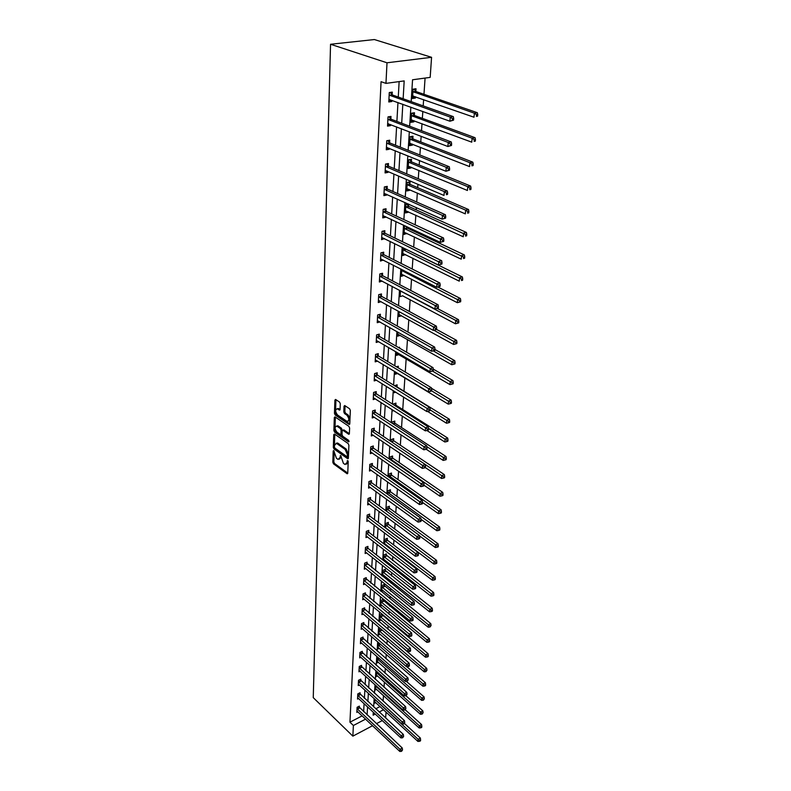 <?xml version="1.0" encoding="UTF-8"?>
<svg xmlns="http://www.w3.org/2000/svg" width="791" height="791" viewBox="0 0 791 791"><rect width="100%" height="100%" fill="white"/><g stroke="black" fill="none" stroke-linecap="round" stroke-linejoin="round"><path stroke-width="1.19" d="M333.743 450.573L333.199 450.949L332.823 462.27L333.525 463.872L347.14 473.76L347.753 473.137L348.218 461.726L347.714 460.58L347.091 462.438L345.123 464.455L344.53 464.139L343.403 463.328L340.684 455.547L340.081 457.396L338.133 459.423L336.442 458.305L333.743 450.573M340.288 403.726L339.557 402.085L335.572 399.445L334.9 400.127L334.455 413.357L335.176 414.978L349.108 424.451L349.78 423.778L350.334 410.43L349.592 408.769L344.718 405.536L344.026 406.228L343.808 411.933L344.54 413.584L346.883 415.166C349.365 418.558 349.404 420.634 347.022 421.385L337.559 415.008C335.117 411.636 335.068 409.58 337.421 408.828L339.408 410.104L340.081 409.431L340.288 403.726M353.389 725.505L349.948 722.193L381.064 81.681L385.959 83.381L387.007 62.786L330.549 44.266L313.256 697.642L352.855 736.144L353.389 725.505L365.61 719.118M334.534 434.041L333.743 434.605L333.318 447.38L334.029 448.991L347.733 458.76L348.366 458.118L348.9 445.234L348.178 443.593L334.534 434.041M333.881 430.512L334.316 417.519L334.969 416.847L348.88 426.339L349.612 427.98L349.375 433.616L348.712 434.279L342.958 430.324L342.147 430.907L342.009 434.595L342.73 436.227L348.544 440.28L348.485 441.823L334.593 432.133L333.881 430.512L334.919 430.166L335.354 417.173L334.316 417.519M411.191 101.644L412.546 79.772L430.175 77.38L431.57 57.308L374.37 39.55L330.549 44.266M349.948 722.193L362.159 715.855M363.633 711.712L364.097 703.604M364.394 698.334L364.859 690.029M365.155 684.739L365.63 676.226M365.936 670.926L366.421 662.205M366.727 656.896L367.232 647.958M367.528 642.628L368.042 633.482M368.349 628.133L368.873 618.75M369.17 613.401L369.713 603.79M370.02 598.421L370.574 588.563M370.88 583.185L371.444 573.089M371.75 567.701L372.334 557.339M372.64 551.94L373.233 541.321M373.54 535.912L374.153 525.026M374.459 519.608L375.082 508.445M375.389 503.017L376.041 491.567M376.348 486.129L377.01 474.392M377.317 468.944L377.989 456.901M378.296 451.443L378.998 439.094M379.304 433.636L380.016 420.95M380.323 415.493L381.054 402.481M381.361 397.013L382.112 383.665M382.429 378.187L383.2 364.493M383.506 359.015L384.297 344.945M384.604 339.468L385.425 325.032M385.731 319.554L386.562 304.723M386.868 299.245L387.728 284.018M388.035 278.541L388.915 262.909M389.231 257.421L390.131 241.364M390.438 235.886L391.367 219.394M391.683 213.916L392.633 196.969M392.939 191.491L393.928 174.079M394.234 168.612L395.243 150.715M395.549 145.257L396.588 126.857M396.894 121.399L397.962 102.484M398.269 97.046L399.139 81.592M359.292 707.51L359.361 706.126L357.097 707.292L356.83 712.384L357.898 711.831M360.004 694.142L360.083 692.748L357.799 693.895L357.532 699.076L358.63 698.512M360.736 680.576L360.805 679.153L358.511 680.29L358.234 685.55L359.371 684.986M361.467 666.783L361.546 665.35L359.243 666.477L358.956 671.816L360.123 671.243M362.219 652.783L362.298 651.309L359.974 652.427L359.687 657.855L360.894 657.281M362.99 638.545L363.069 637.052L360.716 638.159L360.429 643.676L361.675 643.083M363.761 624.079L363.84 622.557L361.477 623.654L361.19 629.26L362.466 628.667M364.552 609.367L364.631 607.834L362.248 608.912L361.952 614.607L363.277 614.004M365.353 594.417L365.442 592.855L363.039 593.922L362.733 599.716L364.107 599.103M366.174 579.22L366.253 577.628L363.83 578.686L363.524 584.579L364.948 583.946M366.994 563.765L367.083 562.144L364.641 563.182L364.335 569.174L365.798 568.541M367.845 548.044L367.934 546.393L365.472 547.421L365.155 553.512L366.678 552.869M368.695 532.056L368.794 530.375L366.312 531.384L365.986 537.583L367.568 536.931M369.575 515.781L369.664 514.081L367.162 515.079L366.836 521.388L368.477 520.725M370.455 499.23L370.554 497.499L368.033 498.478L367.696 504.895L369.407 504.223M371.365 482.391L371.454 480.631L368.913 481.59L368.576 488.116L370.356 487.444M372.284 465.246L372.383 463.457L369.812 464.396L369.466 471.041L371.325 470.358M373.223 447.805L373.312 445.976L370.732 446.895L370.376 453.658L372.314 452.966M374.173 430.037L374.272 428.168L371.671 429.078L371.305 435.97L373.332 435.258M375.142 411.943L375.241 410.045L372.62 410.934L372.245 417.945L374.361 417.233M376.13 393.522L376.229 391.594L373.579 392.455L373.214 399.603L375.428 398.872M377.139 374.756L377.238 372.788L374.568 373.629L374.192 380.906L376.516 380.174M378.167 355.634L378.266 353.636L375.577 354.447L375.181 361.863L377.633 361.121M379.205 336.155L379.314 334.118L376.595 334.9L376.2 342.463L378.77 341.702M380.273 316.301L380.382 314.225L377.643 314.986L377.238 322.688L379.947 321.927M381.361 296.071L381.47 293.945L378.701 294.677L378.296 302.538L381.054 301.707M382.468 275.436L382.577 273.271L379.789 273.983L379.364 281.991L382.162 281.072M383.595 254.395L383.714 252.191L380.896 252.863L380.461 261.04L383.289 260.041M384.742 232.94L384.861 230.685L382.023 231.338L381.578 239.663L384.446 238.585M385.919 211.049L386.038 208.755L383.17 209.368L382.725 217.871L385.583 217.248L385.613 216.694M387.115 188.723L387.244 186.379L384.347 186.953L383.892 195.634L386.779 195.041L386.819 194.359M388.341 165.932L388.47 163.539L385.543 164.083L385.079 172.932L387.995 172.379L388.035 171.568M389.587 142.667L389.716 140.225L386.759 140.729L386.285 149.766L389.231 149.252L389.281 148.303M390.863 118.917L390.991 116.425L388.015 116.89L387.531 126.125L390.497 125.64L390.556 124.543M392.158 94.663L392.296 92.122L389.281 92.547L388.796 101.97L391.792 101.525L391.861 100.289M383.101 701.123L383.477 695.576M384.04 687.221L384.386 682.069M384.99 673.082L385.306 668.346M385.959 658.705L386.245 654.404M386.937 644.092L387.204 640.235M387.946 629.24L388.173 625.839M388.519 620.648L388.599 619.541M388.964 614.132L389.152 611.196M389.508 605.995L389.627 604.186M389.993 598.757L390.161 596.325M390.507 591.104L390.685 588.563M391.051 583.125L391.179 581.197M391.525 575.977L391.753 572.674M392.118 567.226L392.217 565.822M392.563 560.582L392.84 556.498M393.206 551.04L393.265 550.18M393.621 544.93L393.948 540.045M394.689 529.021L395.075 523.286M395.787 512.825L396.232 506.23M396.894 496.353L397.398 488.868M398.021 479.593L398.595 471.179M399.168 462.537L399.801 453.164M400.345 445.175L401.037 434.803M401.531 427.506L402.303 416.106M402.748 409.511L403.588 397.042M403.983 391.189L404.873 377.861M405.269 372.067L406.159 358.857M406.604 352.262L407.464 339.497M407.958 332.062L408.789 319.762M409.352 311.466L410.143 299.651M410.766 290.455L411.528 279.154M412.21 269.019L412.932 258.252M413.683 247.148L414.375 236.934M414.731 231.585L414.81 230.389M415.186 224.822L415.839 215.192M416.195 209.842L416.343 207.588M416.719 202.031L417.332 193.004M417.688 187.665L417.915 184.313M418.291 178.756L418.854 170.372M419.21 165.032L419.517 160.543M419.892 154.996L420.416 147.264M420.772 141.935L421.148 136.26M421.524 130.713L421.999 123.683M422.354 118.363L422.829 111.452M423.195 105.905L423.62 99.607M423.976 94.287L425.074 78.072M375.705 708.815L380.056 706.551M375.774 702.616L374.697 703.169L374.934 699.284M376.635 689.366L375.517 689.94L375.804 685.431M377.515 675.919L376.358 676.493L376.684 671.351M378.405 662.255L377.218 662.838L377.92 657.351M379.304 648.373L378.078 648.966L378.414 643.577L379.265 643.172M380.224 634.273L378.958 634.876L379.304 629.389L380.649 628.756M382.419 615.418L382.488 614.439M381.163 619.946L379.858 620.549L380.204 614.983L382.093 614.113M383.348 600.814L383.447 599.281L381.124 600.339L380.768 605.995L382.122 605.382M384.297 585.963L384.396 584.411L382.053 585.449L381.697 591.203L383.091 590.58M385.266 570.875L385.365 569.293L383.002 570.321L382.636 576.174L384.08 575.532M386.245 555.529L386.344 553.918L383.961 554.936L383.605 560.552M385.088 560.236L383.882 560.76M387.234 539.927L387.343 538.285L384.94 539.294L384.614 544.435M386.117 544.683L385.355 544.999M388.252 524.057L388.351 522.396L385.939 523.385L385.642 528.032M389.281 507.921L389.39 506.23L386.947 507.199L386.69 511.342M390.329 491.498L390.438 489.777L387.976 490.736L387.748 494.355M391.387 474.798L391.505 473.048L389.024 473.987L388.826 477.062M392.474 457.801L392.583 456.021L390.092 456.941L389.933 459.452M393.582 440.508L393.691 438.689L391.169 439.588L391.051 441.516M394.699 422.898L394.818 421.049L392.277 421.929L392.198 423.254M395.846 404.972L395.965 403.094L393.404 403.954L393.354 404.646M393.77 410.638L392.969 410.905L393.018 410.153M397.003 386.72L397.131 384.812L394.541 385.682M395.777 392.178L394.106 392.731L394.195 391.199M398.209 367.835L398.318 366.193L396.449 366.777M397.616 373.471L395.263 374.222L395.411 371.879M399.465 348.109L399.524 347.229L398.486 347.536M398.921 354.605L396.439 355.367L396.637 352.193M400.246 335.384L397.646 336.155L397.893 332.111M399.178 311.644L398.862 316.588L401.531 315.767M400.483 290.772L400.108 296.645L402.807 295.745M401.808 269.474L401.383 276.316L404.112 275.337M403.173 247.751L402.678 255.602L405.437 254.544M405.783 249.046L403.044 249.709M405.496 226.018L404.517 226.236L404.003 234.472L406.792 233.335M407.138 227.838L407.207 226.819M408.334 203.999L405.872 204.533L405.348 212.927L408.126 212.324L408.166 211.701M408.522 206.204L408.65 204.147M409.926 184.135L410.074 181.821L407.256 182.385L406.722 190.957L409.53 190.374L409.58 189.632M411.36 161.621L411.518 159.258L408.67 159.792L408.126 168.532L410.954 167.989L411.013 167.119M412.833 138.652L412.981 136.24L410.114 136.734L409.55 145.653L412.418 145.149L412.477 144.15M414.326 115.209L414.484 112.747L411.587 113.202L411.013 122.308L413.901 121.844L413.97 120.697M415.848 91.272L416.007 88.76L413.08 89.175L412.507 98.48L415.413 98.044L415.502 96.759M386.048 712.068L385.632 718.01M431.57 57.308L387.007 62.786M403.133 98.776L404.181 80.909L385.959 83.381M367.103 714.965L367.578 706.847M367.884 701.568L368.369 693.252M368.675 687.952L369.179 679.439M369.486 674.12L370 665.399M370.307 660.07L370.831 651.122M371.147 645.782L371.681 636.617M371.997 631.267L372.541 621.874M372.858 616.505L373.421 606.875M373.738 601.506L374.311 591.628M374.627 586.24L375.221 576.125M375.537 570.726L376.14 560.344M376.457 554.936L377.08 544.297M377.396 538.879L378.039 527.973M378.355 522.544L379.008 511.352M379.324 505.914L379.996 494.444M380.313 488.996L381.005 477.22M381.321 471.772L382.023 459.7M382.35 454.232L383.071 441.843M383.388 436.375L384.139 423.669M384.456 418.192L385.217 405.15M385.543 399.673L386.324 386.285M386.641 380.797L387.442 367.064M387.768 361.566L388.589 347.467M388.915 341.969L389.755 327.494M390.082 321.996L390.952 307.135M391.268 301.638L392.168 286.372M392.484 280.874L393.404 265.193M393.73 259.695L394.669 243.588M394.986 238.091L395.955 221.539M396.281 216.052L397.27 199.045M397.596 193.558L398.615 176.077M398.941 170.599L399.989 152.633M400.305 147.156L401.383 128.696M401.709 123.228L402.817 104.234M352.855 736.144L372.581 725.703M376.387 723.696L382.29 720.571M373.303 712.197L373.125 715.193L375.3 714.055M379.176 712.029L383.526 709.754M410.845 107.131L409.659 126.234M409.323 131.731L408.166 150.3M407.83 155.807L406.712 173.872M406.366 179.389L405.279 196.959M404.933 202.476L403.875 219.572M403.529 225.089L402.5 241.73M402.154 247.247L401.146 263.443M400.81 268.96L399.831 284.72M399.485 290.248L398.535 305.583M398.189 311.11L397.27 326.04M396.924 331.567L396.024 346.112M395.678 351.629L394.798 365.788M394.462 371.305L393.602 385.098M393.256 390.606L392.425 404.053M392.089 409.55L391.268 422.651M390.932 428.149L390.141 440.903M389.795 446.391L389.024 458.829M388.688 464.307L387.936 476.429M387.6 481.907L386.858 493.713M386.522 499.18L385.81 510.699M385.474 516.157L384.772 527.379M384.436 532.827L383.754 543.773M383.417 549.211L382.755 559.88M382.419 565.308L381.776 575.71M381.44 581.128L380.807 591.282M380.471 596.681L379.858 606.578M379.522 611.977L378.929 621.627M378.592 627.006L378.009 636.429M377.673 641.798L377.109 650.983M376.773 656.342L376.219 665.31M375.883 670.639L375.339 679.39M375.013 684.719L374.479 693.252M374.153 698.572L373.639 706.897M401.531 315.836L399.158 314.531M381.054 301.786L378.405 300.422M402.797 295.923L455.438 323.786L455.745 320.434L400.464 290.979M382.152 281.27L379.482 279.856M404.092 275.624L401.512 274.289M383.279 260.348L380.57 258.973M405.417 254.929L402.797 253.634M384.416 239.011L381.687 237.676M406.762 233.829L404.122 232.574M385.583 217.248L382.824 215.943M408.126 212.324L405.457 211.108M386.779 195.041L383.981 193.785M409.53 190.374L406.831 189.207M387.995 172.379L385.168 171.172M410.954 167.989L408.225 166.861M389.231 149.252L386.374 148.085M412.418 145.149L409.649 144.061M390.497 125.64L387.61 124.523M413.901 121.844L411.102 120.796M391.792 101.525L388.865 100.467M415.413 98.044L412.595 97.056M339.497 459.136L341.099 457.03L340.081 457.396M341.129 456.259L341.099 457.03M346.507 464.179L348.119 462.073L347.091 462.438M348.159 461.262L348.119 462.073M334.197 451.335L333.842 461.904L334.544 463.506L347.753 473.117M334.781 434.219L334.346 447.024L335.048 448.626L348.366 458.127M334.405 446.935L334.9 448.062L346.784 456.545L347.348 456.17L347.417 454.588L345.113 449.377L336.442 443.326L334.455 445.373L334.405 446.935M347.269 456.486L348.376 455.794L347.348 456.17M336.076 443.227L337.994 443.247L346.142 449.011L348.445 454.222L348.376 455.794M349.375 433.686L343.996 429.968L343.245 430.225M349.029 441.121L335.631 431.777L334.593 432.133M337.203 426.349L336.808 426.131C334.524 426.883 334.583 428.92 336.996 432.232L340.298 434.516L340.951 433.864L341.079 430.166L340.367 428.534L337.203 426.349L338.241 426.003L336.58 426.062M340.832 434.338L341.979 433.508L340.951 433.864M338.241 426.003L341.405 428.178L342.117 429.81L341.979 433.508M334.919 430.166L335.631 431.777M337.164 408.749L338.469 408.492L340.071 409.53M348.337 421.119C350.453 420.011 350.324 417.915 347.931 414.81L346.883 415.166M345.084 405.763L344.856 411.587L345.588 413.238L347.931 414.81M335.948 399.682L335.493 413.011L336.215 414.632L349.78 423.867M374.776 701.815L417.915 741.424L418.113 739.278L420.347 738.043L404.547 723.567M419.705 740.455L419.625 741.305L420.515 740.811L420.594 739.961L419.705 740.455L418.113 739.278L374.924 699.481M419.625 741.305L417.915 741.424M420.347 738.043L420.594 739.961M357.028 708.667L399.989 749.295L399.821 751.45L356.909 711.01M358.61 706.511L402.283 748.029L399.989 749.295L401.601 750.481L401.531 751.341L402.51 749.977L401.601 750.481M402.51 749.977L402.283 748.029M399.821 751.45L401.531 751.341M375.606 688.556L419.131 727.957L419.329 725.772L421.573 724.546L405.239 709.794M420.931 726.959L420.852 727.829L421.751 727.334L421.83 726.464L420.931 726.959L419.329 725.772L375.755 686.183M420.852 727.829L419.131 727.957M421.573 724.546L421.83 726.464M376.447 675.089L420.357 714.263L420.555 712.048L422.829 710.832L405.892 695.764M422.176 713.235L422.097 714.125L423.086 712.75L422.176 713.235L420.555 712.048L376.595 672.676M422.097 714.125L420.357 714.263M422.829 710.832L423.086 712.75M357.73 695.299L401.067 735.719L400.899 737.904L357.601 697.682M359.312 693.134L403.37 734.463L401.067 735.719L402.688 736.905L402.619 737.785L403.618 736.401L402.688 736.905M403.618 736.401L403.37 734.463M400.899 737.904L402.619 737.785M358.442 681.713L402.164 721.916L401.986 724.141L358.313 684.136M360.024 679.548L404.488 720.67L402.164 721.916L403.805 723.112L403.726 724.002L404.735 722.618L403.805 723.112M404.735 722.618L404.488 720.67M401.986 724.141L403.726 724.002M377.307 661.414L421.613 700.351L421.811 698.097L424.095 696.891L406.366 681.348M423.442 699.293L423.363 700.193L424.352 698.809L423.442 699.293L421.811 698.097L377.455 658.962M423.363 700.193L421.613 700.351M424.095 696.891L424.352 698.809M378.177 647.513L422.878 686.202L423.086 683.918L425.39 682.722L406.831 666.704M424.727 685.125L424.648 686.034L425.568 685.56L425.647 684.64L424.727 685.125L423.086 683.918L378.325 645.031M424.648 686.034L422.878 686.202M425.39 682.722L425.647 684.64M379.057 633.403L424.174 671.826L424.381 669.502L426.705 668.316L380.936 629.003M426.042 670.709L425.954 671.648L426.972 670.234L426.042 670.709L424.381 669.502L379.215 630.872M425.954 671.648L424.174 671.826M426.705 668.316L426.972 670.234M359.163 667.92L403.281 707.876L403.103 710.14L359.035 670.382M360.745 665.735L405.625 706.64L403.281 707.876L404.933 709.092L404.854 710.002L405.872 708.598L404.933 709.092M405.872 708.598L405.625 706.64M403.103 710.14L404.854 710.002M359.895 653.9L404.419 693.608L404.231 695.912L359.767 656.401M361.477 651.705L406.772 692.382L404.419 693.608L406.08 694.834L406.001 695.754L407.019 694.34L406.08 694.834M407.019 694.34L406.772 692.382M404.231 695.912L406.001 695.754M360.647 639.652L405.565 679.103L405.387 681.447L360.508 642.193M362.219 637.457L407.948 677.887L405.565 679.103L407.246 680.329L407.167 681.269L408.196 679.845L407.246 680.329M408.196 679.845L407.948 677.887M405.387 681.447L407.167 681.269M379.957 619.056L425.489 657.202L425.696 654.839L428.04 653.663L381.638 614.32M427.367 656.065L427.288 657.005L428.218 656.54L428.307 655.591L427.367 656.065L425.696 654.839L380.115 616.486M427.288 657.005L425.489 657.202M428.04 653.663L428.307 655.591M361.398 625.167L406.742 664.351L406.554 666.724L361.269 627.757M362.98 622.962L409.135 663.145L406.742 664.351L408.433 665.587L408.354 666.536L409.313 666.062L409.392 665.102L408.433 665.587M409.392 665.102L409.135 663.145M406.554 666.724L408.354 666.536M380.866 604.472L426.824 642.332L427.041 639.929L429.394 638.762L382.547 599.697M428.722 641.165L428.633 642.124L429.582 641.659L429.671 640.7L428.722 641.165L427.041 639.929L381.025 601.872M428.633 642.124L426.824 642.332M429.394 638.762L429.671 640.7M362.169 610.454L407.938 649.332L407.741 651.764L362.031 613.074M363.741 608.23L410.351 648.145L407.938 649.332L409.639 650.588L409.56 651.557L410.529 651.082L410.608 650.113L409.639 650.588M410.608 650.113L410.351 648.145M407.741 651.764L409.56 651.557M381.786 589.661L428.178 627.204L428.396 624.761L430.779 623.615L383.467 584.826M430.106 626.007L430.017 626.986L431.055 625.543L430.106 626.007L428.396 624.761L381.954 587.011M430.017 626.986L428.178 627.204M430.779 623.615L431.055 625.543M362.95 595.494L409.145 634.066L408.957 636.528L362.812 598.154M364.522 593.26L411.577 632.889L409.145 634.066L410.875 635.331L410.786 636.31L411.765 635.845L411.844 634.857L410.875 635.331M411.844 634.857L411.577 632.889M408.957 636.528L410.786 636.31M382.735 574.592L429.562 611.819L429.79 609.337L432.183 608.2L384.406 569.708M431.5 610.583L431.411 611.581L432.37 611.127L432.459 610.128L431.5 610.583L429.79 609.337L382.903 571.903M431.411 611.581L429.562 611.819M432.183 608.2L432.459 610.128M363.751 580.278L410.381 618.532L410.183 621.034L363.613 582.987M365.313 578.033L412.833 617.366L410.381 618.532L412.121 619.798L412.042 620.806L413.021 620.342L413.1 619.333L412.121 619.798M413.1 619.333L412.833 617.366M410.183 621.034L412.042 620.806M383.694 559.286L430.966 596.167L431.194 593.636L433.606 592.518L385.365 554.343M432.924 594.901L432.835 595.91L433.804 595.465L433.893 594.446L432.924 594.901L431.194 593.636L383.862 556.548M432.835 595.91L430.966 596.167M433.606 592.518L433.893 594.446M364.562 564.804L411.636 602.722L411.439 605.273L364.414 567.562M366.114 562.559L414.108 601.575L411.636 602.722L413.396 603.998L413.307 605.026L414.296 604.561L414.385 603.543L413.396 603.998M414.385 603.543L414.108 601.575M411.439 605.273L413.307 605.026M384.663 543.714L432.4 580.238L432.628 577.667L435.06 576.56L387.63 540.362L386.334 538.711M434.378 578.933L434.289 579.971L435.258 579.526L435.347 578.498L434.378 578.933L432.628 577.667L384.841 540.925M434.289 579.971L432.4 580.238M435.06 576.56L435.347 578.498M365.383 549.073L412.922 586.625L412.714 589.226L365.234 551.881M366.935 546.808L368.23 548.489L415.413 585.498L412.922 586.625L414.692 587.921L414.603 588.959L415.601 588.504L415.68 587.466L414.692 587.921M415.68 587.466L415.413 585.498M412.714 589.226L414.603 588.959M385.652 527.874L433.854 564.032L434.091 561.412L436.543 560.315L388.638 524.492L387.313 522.821M435.851 562.688L435.762 563.746L436.741 563.301L436.83 562.253L435.851 562.688L434.091 561.412L385.83 525.046M435.762 563.746L433.854 564.032M436.543 560.315L436.83 562.253M366.223 533.065L414.227 570.242L414.009 572.892L366.075 535.922M367.766 530.791L369.09 532.491L416.738 569.125L414.227 570.242L416.007 571.547L415.918 572.605L416.926 572.16L417.005 571.102L416.007 571.547M417.005 571.102L416.738 569.125M414.009 572.892L415.918 572.605M419.497 535.853L435.337 547.53L435.584 544.861L438.046 543.793L389.676 508.356L388.312 506.655M437.354 546.156L437.265 547.224L438.244 546.799L438.343 545.721L437.354 546.156L386.839 508.89M437.265 547.224L435.337 547.53M438.046 543.793L438.343 545.721M367.073 516.78L415.552 553.571L415.334 556.261L366.925 519.687M368.606 514.496L369.97 516.226L418.083 552.464L415.552 553.571L417.351 554.877L417.262 555.954L418.271 555.519L418.36 554.442L417.351 554.877M418.36 554.442L418.083 552.464M415.334 556.261L417.262 555.954M421 519.301L436.85 530.731L437.097 528.012L439.578 526.964L390.724 491.933L389.33 490.212M438.886 529.317L438.787 530.405L439.786 529.99L439.885 528.902L438.886 529.317L387.867 492.457M438.787 530.405L436.85 530.731M439.578 526.964L439.885 528.902M367.944 500.219L416.897 536.585L416.679 539.324L367.785 503.165M369.466 497.925L370.86 499.675L419.448 535.497L416.897 536.585L418.716 537.91L418.627 539.007L419.645 538.572L419.734 537.475L418.716 537.91M419.734 537.475L419.448 535.497M416.679 539.324L418.627 539.007M422.542 502.443L438.382 513.636L438.629 510.867L441.141 509.829L391.792 475.233L390.368 473.473M440.449 512.182L440.34 513.29L441.348 512.875L441.447 511.767L440.449 512.182L388.915 475.737M440.34 513.29L438.382 513.636M441.141 509.829L441.447 511.767M368.824 483.35L418.271 519.292L418.053 522.08L368.665 486.366M370.336 481.047L371.77 482.836L420.852 518.224L418.271 519.292L420.11 520.626L420.011 521.744L421.049 521.309L421.138 520.191L420.11 520.626M421.138 520.191L420.852 518.224M418.053 522.08L420.011 521.744M423.976 485.19L439.954 496.214L440.201 493.396L442.733 492.378L392.88 458.236L391.416 456.447M442.031 494.721L441.932 495.848L442.94 495.443L443.039 494.316L442.031 494.721L389.973 458.721M441.932 495.848L439.954 496.214M442.733 492.378L443.039 494.316M369.723 466.196L419.675 501.672L419.448 504.52L369.565 469.251M371.226 463.872L372.69 465.691L422.265 500.624L419.675 501.672L421.524 503.017L421.435 504.154L422.473 503.729L422.562 502.592L421.524 503.017M422.562 502.592L422.265 500.624M419.448 504.52L421.435 504.154M425.37 467.59L441.546 478.476L441.803 475.609L444.354 474.61L393.987 440.933L392.484 439.124M443.642 476.943L443.543 478.09L444.562 477.695L444.671 476.538L443.642 476.943L425.202 464.465M443.543 478.09L441.546 478.476M444.354 474.61L444.671 476.538M370.633 448.724L421.099 483.716L420.871 486.623L370.475 451.839M372.126 446.391L373.629 448.24L423.719 482.698L421.099 483.716L422.967 485.081L422.878 486.238L423.917 485.822L424.016 484.665L422.967 485.081M424.016 484.665L423.719 482.698M420.871 486.623L422.878 486.238M426.181 449.248L443.168 460.411L443.435 457.475L446.005 456.496L395.114 423.323L393.572 421.484M445.293 458.829L445.185 459.996L446.213 459.611L446.322 458.434L445.293 458.829L426.824 446.618M445.185 459.996L443.168 460.411M446.005 456.496L446.322 458.434M371.572 430.937L422.552 465.424L422.315 468.381L371.404 434.111M373.045 428.593L374.588 430.472L425.192 464.426L422.552 465.424L424.441 466.799L424.342 467.975L425.4 467.58L425.499 466.393L424.441 466.799M425.499 466.393L425.192 464.426M422.315 468.381L424.342 467.975M426.883 430.512L444.819 441.991L445.086 439.015L447.686 438.056L396.261 405.397L394.679 403.529M446.964 440.369L446.866 441.566L447.894 441.18L448.003 439.994L446.964 440.369L428.485 428.425M446.866 441.566L444.819 441.991M447.686 438.056L448.003 439.994M372.521 412.833L424.035 446.786L423.798 449.802L372.343 416.056M373.975 410.47L375.567 412.378L426.695 445.808L424.035 446.786L425.944 448.171L425.845 449.377L426.903 448.981L427.002 447.775L425.944 448.171M427.002 447.775L426.695 445.808M423.798 449.802L425.845 449.377M427.496 411.389L446.51 423.234L446.777 420.189L449.397 419.26L397.428 387.145L395.797 385.247M448.675 421.563L448.566 422.78L449.614 422.404L449.723 421.188L448.675 421.563L430.077 409.837M448.566 422.78L446.51 423.234M449.397 419.26L449.723 421.188M373.481 394.383L425.548 427.783L425.301 430.858L373.312 397.675M374.924 392.02L376.556 393.958L428.228 426.824L425.548 427.783L427.466 429.177L427.367 430.403L428.445 430.017L428.544 428.791L427.466 429.177M428.544 428.791L428.228 426.824M425.301 430.858L427.367 430.403M397.685 367.518L396.944 366.619M395.381 372.274L448.23 404.112L448.507 401.007L451.137 400.098L431.481 388.292M450.415 402.392L450.306 403.637L451.364 403.272L451.473 402.026L450.415 402.392L431.619 390.833M450.306 403.637L448.23 404.112M451.137 400.098L451.473 402.026M374.469 375.596L427.091 408.413L426.833 411.547L374.291 378.948M375.893 373.214L377.564 375.191L429.8 407.474L427.091 408.413L429.029 409.817L428.93 411.073L430.007 410.697L430.106 409.441L429.029 409.817M430.106 409.441L429.8 407.474M426.833 411.547L428.93 411.073M396.568 353.389L449.98 384.614L450.257 381.45L452.917 380.57L433.26 369.11M452.195 382.854L452.076 384.119L453.144 383.754L453.263 382.498L452.195 382.854L432.558 371.098M452.076 384.119L449.98 384.614M452.917 380.57L453.263 382.498M375.468 356.454L428.653 388.658L428.406 391.852L375.29 359.865M376.872 354.052L378.592 356.069L431.392 387.748L428.653 388.658L430.62 390.072L430.512 391.347L431.609 390.981L431.708 389.706L430.62 390.072M431.708 389.706L431.392 387.748M428.406 391.852L430.512 391.347M397.764 334.138L451.76 364.74L452.056 361.517L454.736 360.656L434.971 349.493M454.004 362.921L453.886 364.216L454.963 363.87L455.082 362.575L454.004 362.921L433.26 350.858M453.886 364.216L451.76 364.74M454.736 360.656L455.082 362.575M376.486 336.946L430.255 368.507L429.997 371.76L376.308 340.427M377.871 334.534L379.65 336.58L433.013 367.627L430.255 368.507L432.242 369.941L432.133 371.236L433.231 370.88L433.339 369.585L432.242 369.941M433.339 369.585L433.013 367.627M429.997 371.76L432.133 371.236M398.99 314.531L453.589 344.461L453.876 341.178L456.585 340.348L436.592 329.422M455.853 342.602L455.735 343.917L456.812 343.581L456.931 342.266L455.853 342.602L433.883 330.213M455.735 343.917L453.589 344.461M456.585 340.348L456.931 342.266M377.534 317.072L431.896 347.951L431.629 351.273L377.347 320.622M378.879 314.64L380.718 316.726L434.674 347.101L431.896 347.951L433.893 349.395L433.784 350.729L434.902 350.383L435.001 349.049L433.893 349.395M435.001 349.049L434.674 347.101M431.629 351.273L433.784 350.729M457.742 321.868L457.613 323.212L458.711 322.886L458.829 321.541L457.742 321.868L455.745 320.434L458.473 319.633L437.235 308.421M457.613 323.212L455.438 323.786M458.473 319.633L458.829 321.541M378.592 296.803L433.557 326.98L433.29 330.371L378.533 300.412M379.917 294.361L381.806 296.487L436.365 326.149L433.557 326.98L435.574 328.433L435.465 329.798L436.592 329.461L436.701 328.107L435.574 328.433M436.701 328.107L436.365 326.149M433.29 330.371L435.465 329.798M401.512 274.19L457.336 302.686L457.643 299.275L460.402 298.494L437.769 286.975M459.66 300.718L459.531 302.083L460.639 301.776L460.757 300.402L459.66 300.718L401.749 270.542M459.531 302.083L457.336 302.686M460.402 298.494L460.757 300.402M379.67 276.148L435.258 305.583L434.981 309.034L379.482 279.836M380.965 273.686L382.903 275.841L380.105 276.553L382.913 275.851L438.095 304.782L435.258 305.583L437.304 307.046L437.186 308.431L438.323 308.114L438.432 306.73L437.304 307.046M438.432 306.73L438.095 304.782M434.981 309.034L437.186 308.431M402.817 253.427L459.274 281.161L459.581 277.671L462.359 276.929L405.912 249.195M461.618 279.134L461.489 280.528L462.606 280.232L462.735 278.837L461.618 279.134L403.173 249.847M462.606 280.232L461.489 280.528M462.359 276.929L462.735 278.837M440.093 286.322L440.201 284.908L439.054 285.215L438.946 286.629L440.093 286.322L436.711 287.262L380.58 258.835M438.946 286.629L436.711 287.262L436.998 283.732L439.855 282.96L384.05 254.811L382.033 252.596M380.778 255.078L439.054 285.215M381.193 255.473L384.05 254.811L381.193 255.473M440.201 284.908L439.855 282.96M404.142 232.257L461.242 259.191L461.568 255.631L464.366 254.92L407.533 228.204L405.526 226.028M463.625 257.105L463.496 258.528L464.614 258.242L464.742 256.818L463.625 257.105L404.379 228.461M464.614 258.242L463.496 258.528M464.366 254.92L464.742 256.818M441.892 264.065L442.011 262.632L440.854 262.919L440.735 264.362L441.892 264.065L438.481 265.034L381.697 237.429M440.735 264.362L438.481 265.034L438.768 261.425L441.655 260.694L385.207 233.355L383.121 231.091M381.905 233.592L440.854 262.919M442.011 262.632L441.655 260.694M405.486 210.673L463.259 236.766L463.585 233.127L466.413 232.455L408.987 206.599L406.821 204.325M465.662 234.62L465.533 236.074L466.66 235.797L466.799 234.344L465.662 234.62L405.734 206.797M466.66 235.797L465.533 236.074M466.413 232.455L466.799 234.344M443.731 241.354L443.85 239.881L442.683 240.157L442.565 241.631L443.731 241.354L440.29 242.333L382.844 215.587M442.565 241.631L440.29 242.333L440.577 238.645L443.494 237.953L386.384 211.464L384.218 209.14M383.052 211.672L442.683 240.157M443.85 239.881L443.494 237.953M406.861 188.644L465.316 213.867L465.652 210.149L468.509 209.506L410.4 184.53L408.156 182.207M467.748 211.652L467.619 213.135L468.756 212.878L468.895 211.395L467.748 211.652L465.652 210.149L407.108 184.699M468.756 212.878L467.619 213.135M468.509 209.506L468.895 211.395M445.61 218.148L445.738 216.635L444.562 216.902L444.433 218.415L445.61 218.148L442.129 219.147L384.011 193.301M444.433 218.415L442.129 219.147L442.426 215.379L445.373 214.717L387.59 189.128L385.346 186.755M384.218 189.306L442.426 215.379L444.562 216.902M445.738 216.635L445.373 214.717M408.265 166.179L467.422 190.473L467.758 186.686L470.645 186.073L411.844 162.017L409.511 159.634M469.884 188.199L469.745 189.721L470.892 189.474L471.031 187.951L469.884 188.199L467.758 186.686L408.522 162.155M470.892 189.474L469.745 189.721M470.645 186.073L471.031 187.951M385.533 170.52L444.018 195.456L444.315 191.61L447.291 190.987L388.816 166.328L386.483 163.905M385.415 166.476L444.315 191.61L446.47 193.152L446.351 194.685L447.538 194.438L447.657 192.895L446.47 193.152M447.538 194.438L446.351 194.685M447.657 192.895L447.291 190.987M409.698 143.398L410.262 143.28M409.698 143.26L469.567 166.585L469.913 162.709L472.82 162.145L413.307 139.038L410.885 136.606M472.059 164.241L471.92 165.794L473.077 165.566L473.226 164.014L472.059 164.241L469.913 162.709L409.956 139.147M473.077 165.566L471.92 165.794M472.82 162.145L473.226 164.014M386.977 147.363L386.413 147.482M449.496 170.213L449.624 168.641L448.428 168.879L448.299 170.451L449.496 170.213L445.936 171.251L386.413 147.344M448.299 170.451L445.936 171.251L446.253 167.326L449.248 166.733L390.072 143.062L387.649 140.58M386.631 143.181L446.253 167.326L448.428 168.879M449.624 168.641L449.248 166.733M411.152 120.113L411.913 119.935M411.162 119.856L471.762 142.172L472.118 138.217L475.055 137.683L414.81 115.595L412.289 113.093M474.284 139.76L474.145 141.342L475.312 141.134L475.46 139.552L474.284 139.76L472.118 138.217L411.429 115.664M475.312 141.134L474.145 141.342M475.055 137.683L475.46 139.552M388.421 123.722L387.639 123.9M451.503 145.455L451.631 143.843L450.425 144.061L450.297 145.673L451.503 145.455L447.904 146.513L387.659 123.633M450.297 145.673L447.904 146.513L448.22 142.489L451.246 141.955L391.347 119.312L388.826 116.761M387.877 119.392L448.22 142.489L450.425 144.061M451.631 143.843L451.246 141.955M412.635 96.344L413.604 96.097M412.655 95.978L474.007 117.226L474.363 113.182L477.329 112.698L416.343 91.657L413.713 89.086M476.558 114.735L476.409 116.356L477.596 116.158L477.744 114.547L476.558 114.735L474.363 113.182L412.932 91.697M477.596 116.158L476.409 116.356M477.329 112.698L477.744 114.547M389.884 99.577L388.905 99.814M453.559 120.133L453.688 118.492L452.462 118.699L452.333 120.341L453.559 120.133L449.911 121.221L388.925 99.439M452.333 120.341L449.911 121.221L450.237 117.108L453.302 116.613L392.652 95.049L390.032 92.438M389.152 95.098L450.237 117.108L452.462 118.699M453.688 118.492L453.302 116.613M333.891 450.712L333.199 450.949M347.852 460.708L347.15 460.955M340.822 455.675L340.13 455.923M347.714 473.374L346.952 473.661M334.544 463.506L333.525 463.872M333.842 461.904L332.823 462.27M348.327 458.385L347.565 458.661M335.048 448.626L334.029 448.991M334.346 447.024L333.318 447.38M334.781 434.259L333.743 434.605M348.445 454.222L347.417 454.588M346.142 449.011L345.113 449.377M337.994 443.247L336.966 443.613M349.325 433.933L348.554 434.2M343.996 429.968L342.958 430.324M349.019 441.635L348.485 441.823M342.117 429.81L341.079 430.166M341.405 428.178L340.367 428.534M340.011 409.797L339.27 410.035M338.815 408.68L337.767 409.016M345.588 413.238L344.54 413.584M344.856 411.587L343.808 411.933M345.074 405.882L344.026 406.228M349.731 424.114L348.96 424.371M336.215 414.632L335.176 414.978M335.493 413.011L334.455 413.357M335.948 399.791L334.9 400.127M357.127 708.815L359.381 707.648M357.384 709.122L359.638 707.955M376.763 686.301L376.111 686.628M376.457 686.024L375.854 686.331M378.058 672.577L376.961 673.121M377.752 672.301L376.704 672.825M357.829 695.447L360.103 694.29M358.086 695.744L360.36 694.597M358.541 681.862L360.834 680.725M358.798 682.168L361.091 681.021M379.393 658.636L377.821 659.407M379.087 658.359L377.554 659.111M380.778 644.467L378.691 645.476M380.461 644.2L378.434 645.179M381.875 630.229L379.581 631.317M381.608 629.933L379.314 631.02M359.262 668.069L361.576 666.932M359.529 668.365L361.833 667.238M359.994 654.048L362.327 652.921M360.261 654.345L362.585 653.228M360.745 639.8L363.089 638.693M361.012 640.097L363.356 638.99M382.795 615.863L380.491 616.931M382.528 615.566L380.214 616.634M361.507 625.315L363.87 624.218M361.774 625.622L364.137 624.524M383.734 601.249L381.4 602.307M383.457 600.952L381.133 602.01M362.278 610.603L364.661 609.515M362.545 610.899L364.928 609.821M384.683 586.398L382.34 587.446M384.406 586.111L382.063 587.159M363.059 595.633L365.462 594.565M363.336 595.939L365.729 594.862M385.642 571.31L383.279 572.338M385.365 571.013L383.012 572.051M363.86 580.426L366.273 579.368M364.137 580.723L366.549 579.665M386.631 555.964L384.248 556.983M386.344 555.668L383.971 556.686M364.671 564.952L367.103 563.914M364.948 565.249L367.38 564.21M387.63 540.362L385.227 541.36M387.343 540.065L384.95 541.074M365.491 549.221L367.953 548.193M365.778 549.518L368.23 548.489M388.638 524.492L386.226 525.481M388.361 524.206L385.939 525.194M366.332 533.213L368.814 532.195M366.619 533.51L369.09 532.491M389.676 508.356L387.234 509.325M389.39 508.059L386.947 509.038M367.182 516.928L369.684 515.93M367.469 517.225L369.97 516.226M390.724 491.933L388.272 492.892M390.438 491.646L387.976 492.605M368.052 500.367L370.574 499.378M368.339 500.654L370.86 499.675M391.792 475.233L389.32 476.172M391.505 474.946L389.024 475.885M368.942 483.499L371.473 482.54M369.229 483.795L371.77 482.836M392.88 458.236L390.388 459.156M392.583 457.949L390.092 458.869M369.832 466.344L372.393 465.395M370.129 466.631L372.69 465.691M393.987 440.933L391.505 441.823M393.691 440.646L391.179 441.556M370.752 448.873L373.332 447.943M371.048 449.159L373.629 448.24M395.114 423.323L393.285 423.966M394.818 423.047L392.9 423.709M371.681 431.085L374.291 430.185M371.988 431.372L374.588 430.472M396.261 405.397L395.144 405.773M395.965 405.121L394.749 405.526M372.63 412.981L375.26 412.091M372.937 413.268L375.567 412.378M373.599 394.531L376.249 393.671M373.906 394.818L376.556 393.958M374.588 375.745L377.258 374.904M374.894 376.032L377.564 375.191M375.587 356.603L378.286 355.782M375.903 356.879L378.592 356.069M376.615 337.095L379.334 336.304M376.931 337.371L379.65 336.58M377.653 317.221L380.392 316.449M377.969 317.498L380.718 316.726M378.711 296.951L381.48 296.22M379.037 297.228L381.806 296.487M402.174 270.937L403.855 270.512L402.194 270.947M403.41 270.295L401.868 270.68M379.799 276.296L382.587 275.584M406.248 249.452L403.509 250.114M380.906 255.226L383.724 254.544M407.602 228.233L404.834 228.866M407.266 227.976L404.508 228.609M382.033 233.74L384.871 233.088M382.36 233.998L385.207 233.355M408.987 206.599L406.198 207.202M408.65 206.342L405.862 206.945M383.18 211.82L386.048 211.197M383.516 212.077L386.384 211.464M410.4 184.53L407.583 185.094M410.054 184.283L407.246 184.847M384.347 189.445L387.244 188.871M384.693 189.711L387.59 189.128M411.844 162.017L408.996 162.55M411.498 161.769L408.65 162.303M385.543 166.624L388.47 166.07M385.889 166.881L388.816 166.328M413.307 139.038L410.44 139.542M412.961 138.791L410.094 139.295M386.769 143.319L389.726 142.815M387.115 143.576L390.072 143.062M414.81 115.595L411.913 116.05M414.454 115.348L411.567 115.812M388.015 119.53L391.001 119.065M388.371 119.777L391.347 119.312M416.343 91.657L413.426 92.072M415.987 91.41L413.06 91.835M389.291 95.236L392.296 94.811M389.647 95.484L392.652 95.049M347.635 473.582L347.14 473.76M348.258 458.572L347.733 458.76M337.47 442.97L336.442 443.326M349.256 434.091L348.712 434.279M343.848 429.889L342.8 430.245M337.846 425.785L336.808 426.131M339.952 409.926L339.408 410.104M338.469 408.492L337.421 408.828M349.662 424.263L349.108 424.451M406.198 249.432L403.459 250.094M407.533 228.204L404.774 228.836M382.3 233.968L385.138 233.315M408.898 206.55L406.109 207.153M383.427 212.028L386.295 211.415M410.282 184.471L407.464 185.035M384.574 189.642L387.471 189.059M411.696 161.937L408.858 162.471M385.751 166.802L388.678 166.248M413.139 138.949L410.272 139.443M386.947 143.478L389.904 142.973M414.622 115.486L411.725 115.951M388.173 119.678L391.159 119.204M416.125 91.538L413.199 91.954M389.429 95.365L392.435 94.93"/></g></svg>
